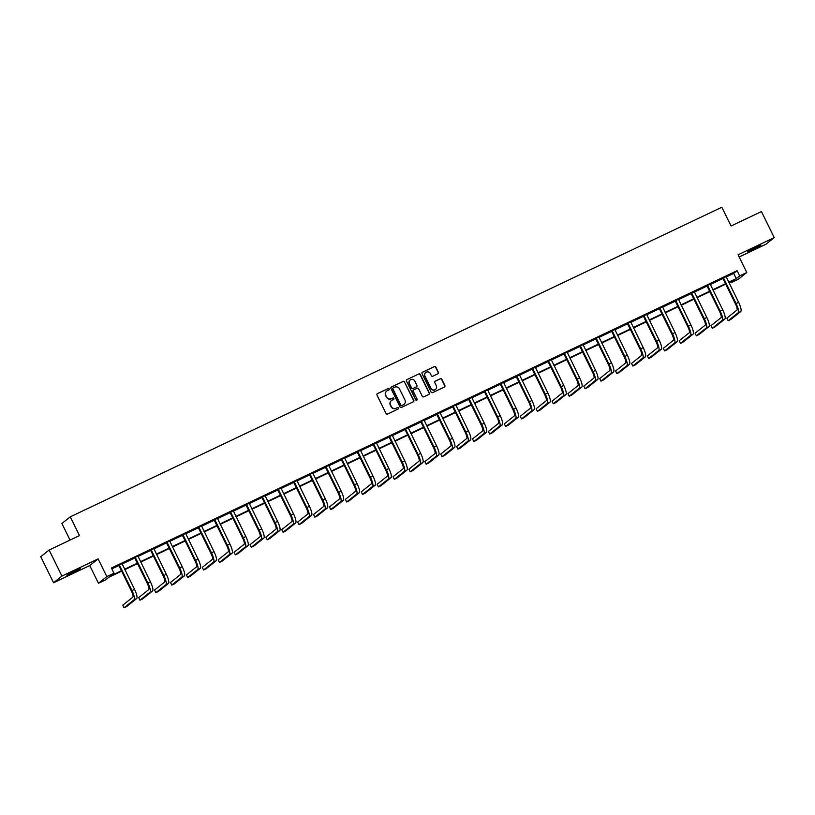 <?xml version="1.0" encoding="UTF-8"?>
<svg xmlns="http://www.w3.org/2000/svg" width="815" height="815" viewBox="0 0 815 815"><rect width="100%" height="100%" fill="white"/><g stroke="black" fill="none" stroke-linecap="round" stroke-linejoin="round"><path stroke-width="1.22" d="M389.163 388.928A0.795 0.774 51.5 0 0 388.113 388.551L377.488 393.594A1.141 1.11 51.5 0 0 376.988 395.092L386.045 413.511A1.141 1.11 51.5 0 0 387.553 414.051L398.178 409.008A0.795 0.774 51.5 0 0 398.525 407.958A0.795 0.774 51.5 0 0 397.476 407.571L396.1 408.223A3.657 3.535 51.5 0 1 391.281 406.471L390.528 404.943A3.657 3.535 51.5 0 1 392.117 400.145L393.492 399.493A0.795 0.774 51.5 0 0 393.849 398.443A0.795 0.774 51.5 0 0 392.789 398.056L391.414 398.718A3.657 3.535 51.5 0 1 386.605 396.966L385.852 395.428A3.657 3.535 51.5 0 1 387.441 390.63L388.816 389.978A0.795 0.774 51.5 0 0 389.163 388.928M388.837 389.967A0.795 0.774 51.5 0 0 387.889 388.724L377.253 393.777A1.141 1.11 51.5 0 0 377.172 393.828M398.199 408.987A0.795 0.774 51.5 0 0 397.241 407.755L396.1 408.223M393.523 399.482A0.795 0.774 51.5 0 0 392.565 398.24L391.414 398.718M755.719 247.302L747.589 251.733L752.816 249.604L760.945 245.162L755.719 247.302M75 570.755L66.871 575.186L72.097 573.057L80.227 568.615L75 570.755M437.899 373.79A1.141 1.11 51.5 0 0 438.389 372.292L435.852 367.127A1.141 1.11 51.5 0 0 434.344 366.577L422.547 372.19A1.141 1.11 51.5 0 0 422.048 373.688L431.104 392.096A1.141 1.11 51.5 0 0 432.612 392.636L444.409 387.033A1.141 1.11 51.5 0 0 444.909 385.536L441.842 379.301A1.141 1.11 51.5 0 0 440.334 378.751L435.281 381.145A1.141 1.11 51.5 0 0 434.792 382.643L436.31 385.74A3.056 2.954 51.5 0 1 435.536 389.397A3.056 2.954 51.5 0 1 430.962 388.286L424.992 376.163A3.056 2.954 51.5 0 1 425.766 372.506A3.056 2.954 51.5 0 1 430.351 373.627L431.339 375.644A1.141 1.11 51.5 0 0 432.846 376.194L437.899 373.79M726.145 276.988L733.694 273.402L737.096 270.692L739.653 275.908L746.795 272.516L738.421 279.178L731.279 282.571L734.682 279.871L728.916 282.601M49.124 550.033L61.94 576.083L53.566 582.745L40.75 556.696L49.124 550.033L79.493 535.598L70.263 516.842L721.835 207.244L731.065 226L761.434 211.564L774.25 237.613L738.074 254.8L746.795 272.516M53.566 582.745L89.742 565.549L98.116 558.886L61.94 576.083M98.116 558.886L106.836 576.602L113.968 573.21L110.575 575.91L121.435 570.745M737.096 270.692L111.4 568.004L113.968 573.21M404.739 381.909A1.141 1.11 51.5 0 0 403.242 381.359L391.434 386.972A1.141 1.11 51.5 0 0 390.945 388.47L400.002 406.879A1.141 1.11 51.5 0 0 401.5 407.419L413.307 401.815A1.141 1.11 51.5 0 0 413.806 400.318L404.515 382.092A1.141 1.11 51.5 0 0 403.018 381.542L391.21 387.145A1.141 1.11 51.5 0 0 391.119 387.196M406.991 379.576L418.798 373.973A1.141 1.11 51.5 0 1 420.296 374.513L429.352 392.922A1.141 1.11 51.5 0 1 428.863 394.419L423.81 396.824A1.141 1.11 51.5 0 1 422.302 396.273L418.635 388.806A1.141 1.11 51.5 0 0 417.127 388.266L413.776 389.855A1.141 1.11 51.5 0 0 413.276 391.353L417.107 399.126A0.795 0.774 51.5 0 1 416.903 400.084A0.795 0.774 51.5 0 1 415.701 399.788L406.491 381.074A1.141 1.11 51.5 0 1 406.991 379.576L418.798 373.973M739.144 256.98L765.876 244.276L774.25 237.613M70.263 516.842L61.889 523.505L70.049 540.09M111.838 568.88L118.868 565.539L131.419 591.038A5.817 1.406 64.6 0 1 132.855 597.15L122.8 605.158L124.074 607.756L134.139 599.759A8.721 2.119 -115.4 0 0 131.989 590.59L119.448 565.111L118.46 565.172M122.056 564.031L134.77 557.99M137.959 556.472L150.663 550.431L163.214 575.93A5.817 1.406 64.6 0 1 164.65 582.042L154.585 590.05L155.869 592.648L165.934 584.65A8.721 2.119 -115.4 0 0 163.784 575.482L151.244 550.003L150.255 550.064M153.852 548.923L166.555 542.882L179.117 568.381A5.817 1.406 64.6 0 1 180.543 574.483L170.488 582.491L171.771 585.099L181.827 577.091A8.721 2.119 -115.4 0 0 179.677 567.933L167.146 542.444L166.158 542.515M169.754 541.364L182.458 535.333L195.009 560.822A5.817 1.406 64.6 0 1 196.446 566.934L186.38 574.942L187.664 577.55L197.729 569.542A8.721 2.119 -115.4 0 0 195.58 560.374L183.039 534.895L182.051 534.956M185.647 533.815L198.351 527.774M201.55 526.256L214.253 520.225L226.804 545.714A5.817 1.406 64.6 0 1 228.241 551.826L218.175 559.834L219.459 562.442L229.514 554.434A8.721 2.119 -115.4 0 0 227.375 545.266L214.834 519.787L213.846 519.848M217.442 518.707L230.146 512.666M233.345 511.148L246.049 505.117M249.237 503.599L261.941 497.558M265.13 496.04L277.844 490.009L290.395 515.498A5.817 1.406 64.6 0 1 291.821 521.61L281.766 529.618L283.049 532.226L293.105 524.218A8.721 2.119 -115.4 0 0 290.955 515.049L278.424 489.571L277.436 489.632M281.032 488.491L293.736 482.449M296.925 480.932L309.629 474.901L322.19 500.4A5.817 1.406 64.6 0 1 323.616 506.502L313.561 514.51L314.845 517.118L324.9 509.11A8.721 2.119 -115.4 0 0 322.75 499.941L310.22 474.462L309.231 474.524M312.828 473.383L325.531 467.341L338.082 492.841A5.817 1.406 64.6 0 1 339.519 498.953L329.454 506.961L330.737 509.558L340.802 501.551A8.721 2.119 -115.4 0 0 338.653 492.392L326.112 466.913L325.124 466.975M328.72 465.823L341.424 459.792L353.985 485.292A5.817 1.406 64.6 0 1 355.411 491.394L345.356 499.401L346.64 502.009L356.695 494.002A8.721 2.119 -115.4 0 0 354.545 484.833L342.005 459.354L341.027 459.426M344.623 458.274L357.327 452.233M360.515 450.715L373.219 444.684L385.78 470.184A5.817 1.406 64.6 0 1 387.207 476.286L377.151 484.293L378.435 486.901L388.49 478.894A8.721 2.119 -115.4 0 0 386.341 469.725L373.8 444.246L372.812 444.318M376.418 443.166L389.122 437.125L401.673 462.625A5.817 1.406 64.6 0 1 403.109 468.737L393.044 476.744L394.328 479.342L404.383 471.345A8.721 2.119 -115.4 0 0 402.243 462.176L389.702 436.697L388.714 436.759M392.31 435.618L405.014 429.576M408.203 428.058L420.917 422.027M424.106 420.509L436.809 414.468M439.998 412.95L452.702 406.919M455.901 405.401L468.605 399.36M471.793 397.842L484.497 391.811L497.058 417.3A5.817 1.406 64.6 0 1 498.485 423.413L488.43 431.42L489.713 434.028L499.768 426.021A8.721 2.119 -115.4 0 0 497.619 416.852L485.078 391.373L484.1 391.434M487.696 390.293L500.4 384.252L512.951 409.751A5.817 1.406 64.6 0 1 514.387 415.864L504.322 423.861L505.606 426.469L515.661 418.462A8.721 2.119 -115.4 0 0 513.521 409.303L500.981 383.814L499.992 383.885M503.589 382.734L516.292 376.703M519.491 375.185L532.195 369.144L544.746 394.643A5.817 1.406 64.6 0 1 546.182 400.756L536.117 408.763L537.401 411.361L547.456 403.354A8.721 2.119 -115.4 0 0 545.317 394.195L532.776 368.716L531.788 368.777M535.384 367.626L548.087 361.595L560.639 387.084A5.817 1.406 64.6 0 1 562.075 393.197L552.02 401.204L553.293 403.812L563.359 395.805A8.721 2.119 -115.4 0 0 561.209 386.636L548.668 361.157L547.68 361.218M551.276 360.077L563.99 354.036M567.179 352.518L579.883 346.487M583.071 344.969L595.775 338.928M598.974 337.41L611.678 331.379M614.867 329.861L627.57 323.82M630.769 322.312L643.473 316.271L656.024 341.77A5.817 1.406 64.6 0 1 657.461 347.873L647.395 355.88L648.679 358.488L658.734 350.481A8.721 2.119 -115.4 0 0 656.595 341.312L644.054 315.833L643.066 315.904M646.662 314.753L659.366 308.712L671.927 334.211A5.817 1.406 64.6 0 1 673.353 340.324L663.298 348.331L664.582 350.929L674.637 342.932A8.721 2.119 -115.4 0 0 672.487 333.763L659.946 308.284L658.968 308.345M662.564 307.204L675.268 301.163M678.457 299.645L691.161 293.614L703.712 319.103A5.817 1.406 64.6 0 1 705.148 325.216L695.093 333.223L696.367 335.831L706.432 327.824A8.721 2.119 -115.4 0 0 704.282 318.655L691.741 293.176L690.753 293.237M694.36 292.096L707.063 286.055L719.614 311.554A5.817 1.406 64.6 0 1 721.041 317.667L710.986 325.664L712.269 328.272L722.324 320.264A8.721 2.119 -115.4 0 0 720.175 311.106L707.644 285.617L706.656 285.688M710.252 284.537L722.956 278.506L735.507 303.995A5.817 1.406 64.6 0 1 736.943 310.108L726.878 318.115L728.162 320.723L738.227 312.716A8.721 2.119 -115.4 0 0 736.077 303.547L723.537 278.068L722.548 278.129M121.985 563.685L118.593 565.294M137.878 556.125L134.495 557.735M153.77 548.577L150.388 550.186M169.673 541.017L166.291 542.627M185.565 533.468L182.183 535.078M201.468 525.92L198.076 527.519M217.361 518.36L213.978 519.97M233.263 510.811L229.871 512.421M249.156 503.252L245.773 504.862M265.058 495.703L261.666 497.313M280.951 488.144L277.569 489.754M296.843 480.595L293.461 482.205M312.746 473.036L309.364 474.646M328.639 465.487L325.256 467.097M344.541 457.928L341.149 459.538M360.434 450.379L357.052 451.989M376.336 442.82L372.944 444.43M392.229 435.271L388.847 436.881M408.132 427.712L404.739 429.322M424.024 420.163L420.642 421.773M439.917 412.614L436.534 414.214M455.819 405.055L452.437 406.665M471.712 397.506L468.33 399.106M487.615 389.947L484.222 391.557M503.507 382.398L500.125 384.008M519.41 374.839L516.017 376.449M535.302 367.29L531.92 368.9M551.205 359.731L547.812 361.34M567.097 352.182L563.715 353.791M582.99 344.623L579.608 346.232M598.893 337.074L595.51 338.683M614.785 329.515L611.403 331.124M630.688 321.966L627.295 323.575M646.58 314.407L643.198 316.016M662.483 306.858L659.091 308.467M678.375 299.299L674.993 300.908M694.278 291.75L690.886 293.359M710.171 284.201L706.788 285.8M726.063 276.642L722.681 278.251M730.851 281.684L731.279 282.571M121.639 571.162L108.986 577.173L105.593 579.873L98.462 583.265L106.836 576.602M89.742 565.549L98.462 583.265M728.712 282.194L736.261 278.608L739.653 275.908M124.624 569.237L137.338 563.196M140.526 561.678L153.23 555.647M156.419 554.129L169.133 548.087M172.311 546.57L185.025 540.539M188.214 539.021L200.928 532.979M204.107 531.472L216.821 525.431M220.009 523.913L232.723 517.871M235.902 516.364L248.616 510.322M251.804 508.805L264.508 502.763M267.697 501.256L280.411 495.214M283.6 493.696L296.303 487.655M299.492 486.148L312.206 480.106M315.385 478.588L328.099 472.547M331.287 471.039L344.001 464.998M347.18 463.48L359.894 457.439M363.082 455.931L375.797 449.89M378.975 448.372L391.689 442.331M394.878 440.823L407.582 434.782M410.77 433.264L423.484 427.233M426.673 425.715L439.377 419.674M442.565 418.166L455.279 412.125M458.458 410.607L471.172 404.566M474.361 403.058L487.075 397.017M490.253 395.499L502.967 389.458M506.156 387.95L518.87 381.909M522.048 380.391L534.762 374.35M537.951 372.842L550.655 366.801M553.843 365.283L566.557 359.242M569.746 357.734L582.45 351.693M585.639 350.175L598.353 344.134M601.531 342.626L614.245 336.585M617.434 335.067L630.148 329.026M633.326 327.518L646.04 321.477M649.229 319.959L661.943 313.928M665.121 312.41L677.836 306.369M681.024 304.851L693.728 298.82M696.917 297.302L709.631 291.261M712.819 289.753L725.523 283.712M725.727 284.119L713.013 290.16M709.834 291.678L697.12 297.709M693.932 299.227L681.228 305.268M678.039 306.776L665.325 312.817M662.137 314.335L649.433 320.377M646.244 321.884L633.53 327.925M630.352 329.443L617.638 335.485M614.449 336.992L601.735 343.034M598.556 344.551L585.842 350.593M582.654 352.1L569.94 358.142M566.761 359.66L554.047 365.701M550.859 367.208L538.155 373.25M534.966 374.768L522.252 380.809M519.063 382.316L506.36 388.358M503.171 389.876L490.457 395.917M487.278 397.425L474.564 403.466M471.376 404.984L458.662 411.015M455.483 412.533L442.769 418.574M439.58 420.092L426.866 426.123M423.688 427.641L410.974 433.682M407.785 435.19L395.081 441.231M391.893 442.749L379.179 448.79M375.99 450.298L363.286 456.339M360.098 457.857L347.384 463.898M344.205 465.406L331.491 471.447M328.302 472.965L315.588 479.006M312.41 480.514L299.696 486.555M296.507 488.073L283.793 494.114M280.615 495.622L267.901 501.663M264.712 503.181L252.008 509.222M248.82 510.73L236.106 516.771M232.917 518.289L220.213 524.32M217.024 525.838L204.31 531.879M201.132 533.397L188.418 539.428M185.229 540.946L172.515 546.987M169.337 548.495L156.623 554.536M153.434 556.054L140.72 562.095M137.541 563.603L124.827 569.644M733.694 273.402L736.261 278.608M386.667 391.139A3.657 3.535 51.5 0 0 385.627 395.611L385.852 395.428M391.19 398.892A3.657 3.535 51.5 0 1 386.381 397.139L385.627 395.611M391.343 400.654A3.657 3.535 51.5 0 0 390.304 405.116L390.528 404.943M395.866 408.407A3.657 3.535 51.5 0 1 391.057 406.654L390.304 405.116M413.399 401.764A1.141 1.11 51.5 0 0 413.572 400.501L404.515 382.092M393.238 387.879A0.795 0.774 51.5 0 0 392.891 388.928L400.848 405.086A0.795 0.774 51.5 0 0 401.897 405.473L403.344 404.78A3.657 3.535 51.5 0 0 404.943 399.982L399.503 388.938A3.657 3.535 51.5 0 0 394.694 387.186L393.238 387.879M392.993 388.072A0.795 0.774 51.5 0 0 392.667 389.101L392.891 388.928M403.894 404.454A3.657 3.535 51.5 0 1 403.119 404.963L401.673 405.646A0.795 0.774 51.5 0 1 400.623 405.269L392.667 389.101M428.945 394.379A1.141 1.11 51.5 0 0 429.128 393.105L420.071 374.696A1.141 1.11 51.5 0 0 418.564 374.146M413.46 390.079A1.141 1.11 51.5 0 0 413.052 391.536L417.107 399.126M416.781 400.165A0.795 0.774 51.5 0 0 416.883 399.309M414.815 381.063A3.056 2.954 51.5 0 0 410.24 379.943A3.056 2.954 51.5 0 0 409.466 383.61L411.565 387.879A1.141 1.11 51.5 0 0 413.073 388.419L416.424 386.83A1.141 1.11 51.5 0 0 416.923 385.332L414.815 381.063M410.128 380.035A3.056 2.954 51.5 0 0 409.242 383.784L409.466 383.61M416.516 386.789A1.141 1.11 51.5 0 1 416.2 387.013L412.848 388.602A1.141 1.11 51.5 0 1 411.341 388.052L409.242 383.784M425.664 372.598A3.056 2.954 51.5 0 0 424.768 376.347L424.992 376.163M435.424 389.488A3.056 2.954 51.5 0 1 430.738 388.46L424.768 376.347M444.501 386.982A1.141 1.11 51.5 0 0 444.684 385.719L441.618 379.474A1.141 1.11 51.5 0 0 440.11 378.924L435.057 381.328A1.141 1.11 51.5 0 0 434.976 381.379M437.981 373.739A1.141 1.11 51.5 0 0 438.164 372.475L435.628 367.31A1.141 1.11 51.5 0 0 434.12 366.76L422.323 372.363A1.141 1.11 51.5 0 0 422.231 372.414M124.074 607.756L126.62 606.554L136.686 598.546A8.721 2.119 -115.4 0 0 134.536 589.377L121.965 563.511M135.056 557.287L134.781 558L147.321 583.489A5.817 1.406 64.6 0 1 148.748 589.591L138.693 597.599L139.976 600.207L150.031 592.199A8.721 2.119 -115.4 0 0 147.882 583.031L135.351 557.552M139.976 600.207L142.523 598.994L152.578 590.987A8.721 2.119 -115.4 0 0 150.429 581.829L137.867 555.952M155.869 592.648L158.416 591.445L168.481 583.438A8.721 2.119 -115.4 0 0 166.331 574.269L153.76 548.403M171.771 585.099L174.318 583.886L184.373 575.879A8.721 2.119 -115.4 0 0 182.224 566.72L169.652 540.844M187.664 577.55L190.211 576.337L200.276 568.33A8.721 2.119 -115.4 0 0 198.126 559.161L185.555 533.295M198.646 527.071L198.371 527.794L210.912 553.273A5.817 1.406 64.6 0 1 212.338 559.385L202.283 567.383L203.567 569.991L213.622 561.983A8.721 2.119 -115.4 0 0 211.472 552.825L198.931 527.336M203.567 569.991L206.114 568.778L216.169 560.771A8.721 2.119 -115.4 0 0 214.019 551.612L201.448 525.736M219.459 562.442L222.006 561.229L232.071 553.222A8.721 2.119 -115.4 0 0 229.922 544.053L217.35 518.187M230.441 511.963L230.166 512.686L242.707 538.165A5.817 1.406 64.6 0 1 244.133 544.277L234.078 552.275L235.362 554.883L245.417 546.875A8.721 2.119 -115.4 0 0 243.267 537.717L230.726 512.228M235.362 554.883L237.909 553.67L247.964 545.663A8.721 2.119 -115.4 0 0 245.814 536.504L233.243 510.628M246.334 504.414L246.059 505.127L258.6 530.606A5.817 1.406 64.6 0 1 260.036 536.718L249.971 544.726L251.254 547.334L261.309 539.326A8.721 2.119 -115.4 0 0 259.17 530.158L246.629 504.679M251.254 547.334L253.801 546.121L263.856 538.114A8.721 2.119 -115.4 0 0 261.717 528.945L249.146 503.079M262.236 496.855L261.961 497.578L274.492 523.057A5.817 1.406 64.6 0 1 275.928 529.169L265.873 537.167L267.147 539.775L277.212 531.767A8.721 2.119 -115.4 0 0 275.062 522.609L262.522 497.119M267.147 539.775L269.694 538.562L279.759 530.565A8.721 2.119 -115.4 0 0 277.609 521.396L265.038 495.53M283.049 532.226L285.596 531.013L295.651 523.006A8.721 2.119 -115.4 0 0 293.502 513.837L280.941 487.971M294.032 481.747L293.757 482.47L306.287 507.949A5.817 1.406 64.6 0 1 307.724 514.061L297.658 522.069L298.942 524.666L309.007 516.659A8.721 2.119 -115.4 0 0 306.858 507.501L294.317 482.022M298.942 524.666L301.489 523.454L311.554 515.457A8.721 2.119 -115.4 0 0 309.405 506.288L296.833 480.422M314.845 517.118L317.392 515.905L327.447 507.898A8.721 2.119 -115.4 0 0 325.297 498.729L312.726 472.863M330.737 509.558L333.284 508.346L343.349 500.349A8.721 2.119 -115.4 0 0 341.2 491.18L328.628 465.314M346.64 502.009L349.187 500.797L359.242 492.79A8.721 2.119 -115.4 0 0 357.092 483.631L344.521 457.755M357.612 451.541L357.337 452.254L369.878 477.733A5.817 1.406 64.6 0 1 371.314 483.845L361.249 491.853L362.532 494.45L372.587 486.453A8.721 2.119 -115.4 0 0 370.448 477.284L357.907 451.805M362.532 494.45L365.079 493.248L375.145 485.241A8.721 2.119 -115.4 0 0 372.995 476.072L360.424 450.206M378.435 486.901L380.982 485.689L391.037 477.682A8.721 2.119 -115.4 0 0 388.887 468.523L376.316 442.647M394.328 479.342L396.874 478.14L406.93 470.133A8.721 2.119 -115.4 0 0 404.79 460.964L392.219 435.098M405.31 428.873L405.035 429.587L417.565 455.076A5.817 1.406 64.6 0 1 419.002 461.178L408.947 469.185L410.22 471.793L420.285 463.786A8.721 2.119 -115.4 0 0 418.136 454.627L405.595 429.138M410.22 471.793L412.767 470.581L422.832 462.574A8.721 2.119 -115.4 0 0 420.683 453.415L408.111 427.539M421.202 421.324L420.927 422.038L433.468 447.517A5.817 1.406 64.6 0 1 434.894 453.629L424.839 461.636L426.123 464.234L436.178 456.237A8.721 2.119 -115.4 0 0 434.028 447.068L421.498 421.589M426.123 464.234L428.67 463.032L438.725 455.025A8.721 2.119 -115.4 0 0 436.575 445.856L424.014 419.99M437.105 413.765L436.83 414.489L449.36 439.968A5.817 1.406 64.6 0 1 450.797 446.08L440.732 454.077L442.015 456.685L452.081 448.678A8.721 2.119 -115.4 0 0 449.931 439.519L437.39 414.03M442.015 456.685L444.562 455.473L454.627 447.466A8.721 2.119 -115.4 0 0 452.478 438.307L439.906 412.431M452.997 406.216L452.722 406.93L465.263 432.408A5.817 1.406 64.6 0 1 466.689 438.521L456.634 446.528L457.918 449.136L467.973 441.129A8.721 2.119 -115.4 0 0 465.823 431.96L453.293 406.481M457.918 449.136L460.465 447.924L470.52 439.917A8.721 2.119 -115.4 0 0 468.37 430.748L455.799 404.882M468.89 398.657L468.615 399.381L481.156 424.86A5.817 1.406 64.6 0 1 482.592 430.972L472.527 438.969L473.81 441.577L483.876 433.57A8.721 2.119 -115.4 0 0 481.726 424.411L469.185 398.922M473.81 441.577L476.357 440.365L486.423 432.358A8.721 2.119 -115.4 0 0 484.273 423.199L471.702 397.323M489.713 434.028L492.26 432.816L502.315 424.809A8.721 2.119 -115.4 0 0 500.166 415.64L487.594 389.774M505.606 426.469L508.153 425.257L518.218 417.26A8.721 2.119 -115.4 0 0 516.068 408.091L503.497 382.215M516.588 376L516.313 376.713L528.854 402.192A5.817 1.406 64.6 0 1 530.28 408.305L520.225 416.312L521.508 418.92L531.563 410.913A8.721 2.119 -115.4 0 0 529.414 401.744L516.873 376.265M521.508 418.92L524.055 417.708L534.11 409.701A8.721 2.119 -115.4 0 0 531.961 400.532L519.389 374.666M537.401 411.361L539.948 410.149L550.003 402.152A8.721 2.119 -115.4 0 0 547.863 392.983L535.292 367.117M553.293 403.812L555.84 402.6L565.905 394.592A8.721 2.119 -115.4 0 0 563.756 385.424L551.184 359.558M564.275 353.333L564 354.056L576.541 379.535A5.817 1.406 64.6 0 1 577.967 385.648L567.912 393.655L569.196 396.253L579.251 388.246A8.721 2.119 -115.4 0 0 577.101 379.087L564.571 353.608M569.196 396.253L571.743 395.041L581.798 387.044A8.721 2.119 -115.4 0 0 579.648 377.875L567.087 352.009M580.178 345.784L579.903 346.497L592.434 371.986A5.817 1.406 64.6 0 1 593.87 378.089L583.805 386.096L585.089 388.704L595.154 380.697A8.721 2.119 -115.4 0 0 593.004 371.528L580.463 346.049M585.089 388.704L587.635 387.492L597.701 379.484A8.721 2.119 -115.4 0 0 595.551 370.326L582.98 344.45M596.071 338.235L595.796 338.948L608.336 364.427A5.817 1.406 64.6 0 1 609.763 370.54L599.708 378.547L600.991 381.145L611.046 373.148A8.721 2.119 -115.4 0 0 608.897 363.979L596.366 338.5M600.991 381.145L603.538 379.943L613.593 371.935A8.721 2.119 -115.4 0 0 611.444 362.767L598.882 336.901M611.973 330.676L611.688 331.389L624.229 356.878A5.817 1.406 64.6 0 1 625.665 362.981L615.6 370.988L616.884 373.596L626.949 365.589A8.721 2.119 -115.4 0 0 624.799 356.42L612.259 330.941M616.884 373.596L619.431 372.384L629.496 364.376A8.721 2.119 -115.4 0 0 627.346 355.218L614.775 329.341M627.866 323.127L627.591 323.84L640.132 349.319A5.817 1.406 64.6 0 1 641.558 355.432L631.503 363.439L632.786 366.037L642.841 358.04A8.721 2.119 -115.4 0 0 640.692 348.871L628.151 323.392M632.786 366.037L635.333 364.835L645.388 356.827A8.721 2.119 -115.4 0 0 643.239 347.659L630.667 321.793M648.679 358.488L651.226 357.276L661.291 349.268A8.721 2.119 -115.4 0 0 659.141 340.11L646.57 314.233M664.582 350.929L667.128 349.727L677.184 341.719A8.721 2.119 -115.4 0 0 675.034 332.551L662.463 306.685M675.553 300.46L675.278 301.173L687.819 326.662A5.817 1.406 64.6 0 1 689.256 332.775L679.19 340.772L680.474 343.38L690.529 335.373A8.721 2.119 -115.4 0 0 688.39 326.214L675.849 300.725M680.474 343.38L683.021 342.168L693.076 334.16A8.721 2.119 -115.4 0 0 690.937 325.002L678.365 299.125M696.367 335.831L698.913 334.619L708.979 326.611A8.721 2.119 -115.4 0 0 706.829 317.443L694.258 291.576M712.269 328.272L714.816 327.06L724.871 319.052A8.721 2.119 -115.4 0 0 722.722 309.894L710.16 284.017M728.162 320.723L730.709 319.511L740.774 311.503A8.721 2.119 -115.4 0 0 738.624 302.334L726.053 276.468M131.989 590.59L134.536 589.377M134.139 599.759L136.686 598.546M147.882 583.031L150.429 581.829M150.031 592.199L152.578 590.987M163.784 575.482L166.331 574.269M165.934 584.65L168.481 583.438M179.677 567.933L182.224 566.72M181.827 577.091L184.373 575.879M195.58 560.374L198.126 559.161M197.729 569.542L200.276 568.33M211.472 552.825L214.019 551.612M213.622 561.983L216.169 560.771M227.375 545.266L229.922 544.053M229.514 554.434L232.071 553.222M243.267 537.717L245.814 536.504M245.417 546.875L247.964 545.663M259.17 530.158L261.717 528.945M261.309 539.326L263.856 538.114M275.062 522.609L277.609 521.396M277.212 531.767L279.759 530.565M290.955 515.049L293.502 513.837M293.105 524.218L295.651 523.006M306.858 507.501L309.405 506.288M309.007 516.659L311.554 515.457M322.75 499.941L325.297 498.729M324.9 509.11L327.447 507.898M338.653 492.392L341.2 491.18M340.802 501.551L343.349 500.349M354.545 484.833L357.092 483.631M356.695 494.002L359.242 492.79M370.448 477.284L372.995 476.072M372.587 486.453L375.145 485.241M386.341 469.725L388.887 468.523M388.49 478.894L391.037 477.682M402.243 462.176L404.79 460.964M404.383 471.345L406.93 470.133M418.136 454.627L420.683 453.415M420.285 463.786L422.832 462.574M434.028 447.068L436.575 445.856M436.178 456.237L438.725 455.025M449.931 439.519L452.478 438.307M452.081 448.678L454.627 447.466M465.823 431.96L468.37 430.748M467.973 441.129L470.52 439.917M481.726 424.411L484.273 423.199M483.876 433.57L486.423 432.358M497.619 416.852L500.166 415.64M499.768 426.021L502.315 424.809M513.521 409.303L516.068 408.091M515.661 418.462L518.218 417.26M529.414 401.744L531.961 400.532M531.563 410.913L534.11 409.701M545.317 394.195L547.863 392.983M547.456 403.354L550.003 402.152M561.209 386.636L563.756 385.424M563.359 395.805L565.905 394.592M577.101 379.087L579.648 377.875M579.251 388.246L581.798 387.044M593.004 371.528L595.551 370.326M595.154 380.697L597.701 379.484M608.897 363.979L611.444 362.767M611.046 373.148L613.593 371.935M624.799 356.42L627.346 355.218M626.949 365.589L629.496 364.376M640.692 348.871L643.239 347.659M642.841 358.04L645.388 356.827M656.595 341.312L659.141 340.11M658.734 350.481L661.291 349.268M672.487 333.763L675.034 332.551M674.637 342.932L677.184 341.719M688.39 326.214L690.937 325.002M690.529 335.373L693.076 334.16M704.282 318.655L706.829 317.443M706.432 327.824L708.979 326.611M720.175 311.106L722.722 309.894M722.324 320.264L724.871 319.052M736.077 303.547L738.624 302.334M738.227 312.716L740.774 311.503"/></g></svg>

